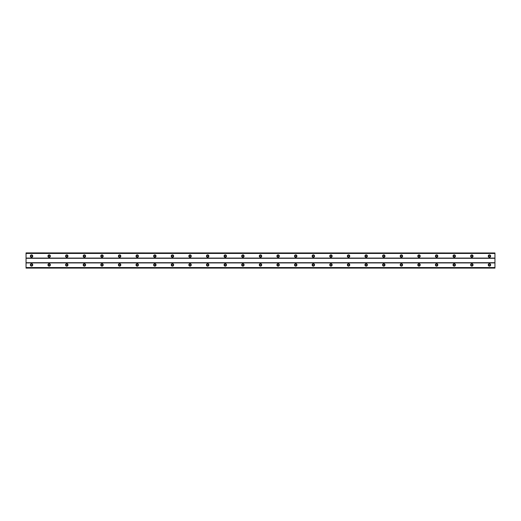 <?xml version="1.0" encoding="UTF-8"?>
<svg xmlns="http://www.w3.org/2000/svg" width="521" height="521" viewBox="0 0 521 521"><rect width="100%" height="100%" fill="white"/><g stroke="black" fill="none" stroke-linecap="round" stroke-linejoin="round"><path stroke-width="0.78" d="M31.553 256.866A0.768 0.768 0 0 1 30.785 256.098A0.768 0.768 0 0 1 31.553 255.329A0.768 0.768 0 0 1 32.322 256.098A0.768 0.768 0 0 1 31.553 256.866M489.447 256.866A0.768 0.768 0 0 1 488.678 256.098A0.768 0.768 0 0 1 489.447 255.329A0.768 0.768 0 0 1 490.215 256.098A0.768 0.768 0 0 1 489.447 256.866M471.837 256.866A0.768 0.768 0 0 1 471.062 256.098A0.768 0.768 0 0 1 471.837 255.329A0.768 0.768 0 0 1 472.606 256.098A0.768 0.768 0 0 1 471.837 256.866M454.221 256.866A0.768 0.768 0 0 1 453.452 256.098A0.768 0.768 0 0 1 454.221 255.329A0.768 0.768 0 0 1 454.996 256.098A0.768 0.768 0 0 1 454.221 256.866M436.611 256.866A0.768 0.768 0 0 1 435.843 256.098A0.768 0.768 0 0 1 436.611 255.329A0.768 0.768 0 0 1 437.386 256.098A0.768 0.768 0 0 1 436.611 256.866M419.001 256.866A0.768 0.768 0 0 1 418.233 256.098A0.768 0.768 0 0 1 419.001 255.329A0.768 0.768 0 0 1 419.77 256.098A0.768 0.768 0 0 1 419.001 256.866M401.391 256.866A0.768 0.768 0 0 1 400.616 256.098A0.768 0.768 0 0 1 401.391 255.329A0.768 0.768 0 0 1 402.16 256.098A0.768 0.768 0 0 1 401.391 256.866M383.782 256.866A0.768 0.768 0 0 1 383.007 256.098A0.768 0.768 0 0 1 383.782 255.329A0.768 0.768 0 0 1 384.55 256.098A0.768 0.768 0 0 1 383.782 256.866M366.165 256.866A0.768 0.768 0 0 1 365.397 256.098A0.768 0.768 0 0 1 366.165 255.329A0.768 0.768 0 0 1 366.94 256.098A0.768 0.768 0 0 1 366.165 256.866M348.556 256.866A0.768 0.768 0 0 1 347.787 256.098A0.768 0.768 0 0 1 348.556 255.329A0.768 0.768 0 0 1 349.324 256.098A0.768 0.768 0 0 1 348.556 256.866M330.946 256.866A0.768 0.768 0 0 1 330.177 256.098A0.768 0.768 0 0 1 330.946 255.329A0.768 0.768 0 0 1 331.714 256.098A0.768 0.768 0 0 1 330.946 256.866M313.336 256.866A0.768 0.768 0 0 1 312.561 256.098A0.768 0.768 0 0 1 313.336 255.329A0.768 0.768 0 0 1 314.104 256.098A0.768 0.768 0 0 1 313.336 256.866M295.72 256.866A0.768 0.768 0 0 1 294.951 256.098A0.768 0.768 0 0 1 295.72 255.329A0.768 0.768 0 0 1 296.495 256.098A0.768 0.768 0 0 1 295.72 256.866M278.11 256.866A0.768 0.768 0 0 1 277.341 256.098A0.768 0.768 0 0 1 278.11 255.329A0.768 0.768 0 0 1 278.885 256.098A0.768 0.768 0 0 1 278.11 256.866M260.5 256.866A0.768 0.768 0 0 1 259.732 256.098A0.768 0.768 0 0 1 260.5 255.329A0.768 0.768 0 0 1 261.268 256.098A0.768 0.768 0 0 1 260.5 256.866M242.89 256.866A0.768 0.768 0 0 1 242.115 256.098A0.768 0.768 0 0 1 242.89 255.329A0.768 0.768 0 0 1 243.659 256.098A0.768 0.768 0 0 1 242.89 256.866M225.28 256.866A0.768 0.768 0 0 1 224.505 256.098A0.768 0.768 0 0 1 225.28 255.329A0.768 0.768 0 0 1 226.049 256.098A0.768 0.768 0 0 1 225.28 256.866M207.664 256.866A0.768 0.768 0 0 1 206.896 256.098A0.768 0.768 0 0 1 207.664 255.329A0.768 0.768 0 0 1 208.439 256.098A0.768 0.768 0 0 1 207.664 256.866M190.054 256.866A0.768 0.768 0 0 1 189.286 256.098A0.768 0.768 0 0 1 190.054 255.329A0.768 0.768 0 0 1 190.823 256.098A0.768 0.768 0 0 1 190.054 256.866M172.444 256.866A0.768 0.768 0 0 1 171.676 256.098A0.768 0.768 0 0 1 172.444 255.329A0.768 0.768 0 0 1 173.213 256.098A0.768 0.768 0 0 1 172.444 256.866M154.835 256.866A0.768 0.768 0 0 1 154.06 256.098A0.768 0.768 0 0 1 154.835 255.329A0.768 0.768 0 0 1 155.603 256.098A0.768 0.768 0 0 1 154.835 256.866M137.218 256.866A0.768 0.768 0 0 1 136.45 256.098A0.768 0.768 0 0 1 137.218 255.329A0.768 0.768 0 0 1 137.993 256.098A0.768 0.768 0 0 1 137.218 256.866M119.609 256.866A0.768 0.768 0 0 1 118.84 256.098A0.768 0.768 0 0 1 119.609 255.329A0.768 0.768 0 0 1 120.384 256.098A0.768 0.768 0 0 1 119.609 256.866M101.999 256.866A0.768 0.768 0 0 1 101.23 256.098A0.768 0.768 0 0 1 101.999 255.329A0.768 0.768 0 0 1 102.767 256.098A0.768 0.768 0 0 1 101.999 256.866M84.389 256.866A0.768 0.768 0 0 1 83.614 256.098A0.768 0.768 0 0 1 84.389 255.329A0.768 0.768 0 0 1 85.157 256.098A0.768 0.768 0 0 1 84.389 256.866M66.779 256.866A0.768 0.768 0 0 1 66.004 256.098A0.768 0.768 0 0 1 66.779 255.329A0.768 0.768 0 0 1 67.548 256.098A0.768 0.768 0 0 1 66.779 256.866M49.163 256.866A0.768 0.768 0 0 1 48.394 256.098A0.768 0.768 0 0 1 49.163 255.329A0.768 0.768 0 0 1 49.938 256.098A0.768 0.768 0 0 1 49.163 256.866M31.553 263.691A1.211 1.211 0 0 0 30.342 264.902A1.211 1.211 0 0 0 31.553 266.114A1.211 1.211 0 0 0 32.764 264.902A1.211 1.211 0 0 0 31.553 263.691M489.447 263.691A1.211 1.211 0 0 0 488.236 264.902A1.211 1.211 0 0 0 489.447 266.114A1.211 1.211 0 0 0 490.658 264.902A1.211 1.211 0 0 0 489.447 263.691M471.837 263.691A1.211 1.211 0 0 0 470.626 264.902A1.211 1.211 0 0 0 471.837 266.114A1.211 1.211 0 0 0 473.048 264.902A1.211 1.211 0 0 0 471.837 263.691M454.221 263.691A1.211 1.211 0 0 0 453.016 264.902A1.211 1.211 0 0 0 454.221 266.114A1.211 1.211 0 0 0 455.432 264.902A1.211 1.211 0 0 0 454.221 263.691M436.611 263.691A1.211 1.211 0 0 0 435.4 264.902A1.211 1.211 0 0 0 436.611 266.114A1.211 1.211 0 0 0 437.822 264.902A1.211 1.211 0 0 0 436.611 263.691M419.001 263.691A1.211 1.211 0 0 0 417.79 264.902A1.211 1.211 0 0 0 419.001 266.114A1.211 1.211 0 0 0 420.213 264.902A1.211 1.211 0 0 0 419.001 263.691M401.391 263.691A1.211 1.211 0 0 0 400.18 264.902A1.211 1.211 0 0 0 401.391 266.114A1.211 1.211 0 0 0 402.603 264.902A1.211 1.211 0 0 0 401.391 263.691M383.782 263.691A1.211 1.211 0 0 0 382.57 264.902A1.211 1.211 0 0 0 383.782 266.114A1.211 1.211 0 0 0 384.986 264.902A1.211 1.211 0 0 0 383.782 263.691M366.165 263.691A1.211 1.211 0 0 0 364.954 264.902A1.211 1.211 0 0 0 366.165 266.114A1.211 1.211 0 0 0 367.377 264.902A1.211 1.211 0 0 0 366.165 263.691M348.556 263.691A1.211 1.211 0 0 0 347.344 264.902A1.211 1.211 0 0 0 348.556 266.114A1.211 1.211 0 0 0 349.767 264.902A1.211 1.211 0 0 0 348.556 263.691M330.946 263.691A1.211 1.211 0 0 0 329.734 264.902A1.211 1.211 0 0 0 330.946 266.114A1.211 1.211 0 0 0 332.157 264.902A1.211 1.211 0 0 0 330.946 263.691M313.336 263.691A1.211 1.211 0 0 0 312.125 264.902A1.211 1.211 0 0 0 313.336 266.114A1.211 1.211 0 0 0 314.547 264.902A1.211 1.211 0 0 0 313.336 263.691M295.72 263.691A1.211 1.211 0 0 0 294.515 264.902A1.211 1.211 0 0 0 295.72 266.114A1.211 1.211 0 0 0 296.931 264.902A1.211 1.211 0 0 0 295.72 263.691M278.11 263.691A1.211 1.211 0 0 0 276.898 264.902A1.211 1.211 0 0 0 278.11 266.114A1.211 1.211 0 0 0 279.321 264.902A1.211 1.211 0 0 0 278.11 263.691M260.5 263.691A1.211 1.211 0 0 0 259.289 264.902A1.211 1.211 0 0 0 260.5 266.114A1.211 1.211 0 0 0 261.711 264.902A1.211 1.211 0 0 0 260.5 263.691M242.89 263.691A1.211 1.211 0 0 0 241.679 264.902A1.211 1.211 0 0 0 242.89 266.114A1.211 1.211 0 0 0 244.102 264.902A1.211 1.211 0 0 0 242.89 263.691M225.28 263.691A1.211 1.211 0 0 0 224.069 264.902A1.211 1.211 0 0 0 225.28 266.114A1.211 1.211 0 0 0 226.485 264.902A1.211 1.211 0 0 0 225.28 263.691M207.664 263.691A1.211 1.211 0 0 0 206.453 264.902A1.211 1.211 0 0 0 207.664 266.114A1.211 1.211 0 0 0 208.875 264.902A1.211 1.211 0 0 0 207.664 263.691M190.054 263.691A1.211 1.211 0 0 0 188.843 264.902A1.211 1.211 0 0 0 190.054 266.114A1.211 1.211 0 0 0 191.266 264.902A1.211 1.211 0 0 0 190.054 263.691M172.444 263.691A1.211 1.211 0 0 0 171.233 264.902A1.211 1.211 0 0 0 172.444 266.114A1.211 1.211 0 0 0 173.656 264.902A1.211 1.211 0 0 0 172.444 263.691M154.835 263.691A1.211 1.211 0 0 0 153.623 264.902A1.211 1.211 0 0 0 154.835 266.114A1.211 1.211 0 0 0 156.046 264.902A1.211 1.211 0 0 0 154.835 263.691M137.218 263.691A1.211 1.211 0 0 0 136.014 264.902A1.211 1.211 0 0 0 137.218 266.114A1.211 1.211 0 0 0 138.43 264.902A1.211 1.211 0 0 0 137.218 263.691M119.609 263.691A1.211 1.211 0 0 0 118.397 264.902A1.211 1.211 0 0 0 119.609 266.114A1.211 1.211 0 0 0 120.82 264.902A1.211 1.211 0 0 0 119.609 263.691M101.999 263.691A1.211 1.211 0 0 0 100.787 264.902A1.211 1.211 0 0 0 101.999 266.114A1.211 1.211 0 0 0 103.21 264.902A1.211 1.211 0 0 0 101.999 263.691M84.389 263.691A1.211 1.211 0 0 0 83.178 264.902A1.211 1.211 0 0 0 84.389 266.114A1.211 1.211 0 0 0 85.6 264.902A1.211 1.211 0 0 0 84.389 263.691M66.779 263.691A1.211 1.211 0 0 0 65.568 264.902A1.211 1.211 0 0 0 66.779 266.114A1.211 1.211 0 0 0 67.984 264.902A1.211 1.211 0 0 0 66.779 263.691M49.163 263.691A1.211 1.211 0 0 0 47.952 264.902A1.211 1.211 0 0 0 49.163 266.114A1.211 1.211 0 0 0 50.374 264.902A1.211 1.211 0 0 0 49.163 263.691M31.553 254.886A1.211 1.211 0 0 0 30.342 256.098A1.211 1.211 0 0 0 31.553 257.309A1.211 1.211 0 0 0 32.764 256.098A1.211 1.211 0 0 0 31.553 254.886M489.447 254.886A1.211 1.211 0 0 0 488.236 256.098A1.211 1.211 0 0 0 489.447 257.309A1.211 1.211 0 0 0 490.658 256.098A1.211 1.211 0 0 0 489.447 254.886M471.837 254.886A1.211 1.211 0 0 0 470.626 256.098A1.211 1.211 0 0 0 471.837 257.309A1.211 1.211 0 0 0 473.048 256.098A1.211 1.211 0 0 0 471.837 254.886M454.221 254.886A1.211 1.211 0 0 0 453.016 256.098A1.211 1.211 0 0 0 454.221 257.309A1.211 1.211 0 0 0 455.432 256.098A1.211 1.211 0 0 0 454.221 254.886M436.611 254.886A1.211 1.211 0 0 0 435.4 256.098A1.211 1.211 0 0 0 436.611 257.309A1.211 1.211 0 0 0 437.822 256.098A1.211 1.211 0 0 0 436.611 254.886M419.001 254.886A1.211 1.211 0 0 0 417.79 256.098A1.211 1.211 0 0 0 419.001 257.309A1.211 1.211 0 0 0 420.213 256.098A1.211 1.211 0 0 0 419.001 254.886M401.391 254.886A1.211 1.211 0 0 0 400.18 256.098A1.211 1.211 0 0 0 401.391 257.309A1.211 1.211 0 0 0 402.603 256.098A1.211 1.211 0 0 0 401.391 254.886M383.782 254.886A1.211 1.211 0 0 0 382.57 256.098A1.211 1.211 0 0 0 383.782 257.309A1.211 1.211 0 0 0 384.986 256.098A1.211 1.211 0 0 0 383.782 254.886M366.165 254.886A1.211 1.211 0 0 0 364.954 256.098A1.211 1.211 0 0 0 366.165 257.309A1.211 1.211 0 0 0 367.377 256.098A1.211 1.211 0 0 0 366.165 254.886M348.556 254.886A1.211 1.211 0 0 0 347.344 256.098A1.211 1.211 0 0 0 348.556 257.309A1.211 1.211 0 0 0 349.767 256.098A1.211 1.211 0 0 0 348.556 254.886M330.946 254.886A1.211 1.211 0 0 0 329.734 256.098A1.211 1.211 0 0 0 330.946 257.309A1.211 1.211 0 0 0 332.157 256.098A1.211 1.211 0 0 0 330.946 254.886M313.336 254.886A1.211 1.211 0 0 0 312.125 256.098A1.211 1.211 0 0 0 313.336 257.309A1.211 1.211 0 0 0 314.547 256.098A1.211 1.211 0 0 0 313.336 254.886M295.72 254.886A1.211 1.211 0 0 0 294.515 256.098A1.211 1.211 0 0 0 295.72 257.309A1.211 1.211 0 0 0 296.931 256.098A1.211 1.211 0 0 0 295.72 254.886M278.11 254.886A1.211 1.211 0 0 0 276.898 256.098A1.211 1.211 0 0 0 278.11 257.309A1.211 1.211 0 0 0 279.321 256.098A1.211 1.211 0 0 0 278.11 254.886M260.5 254.886A1.211 1.211 0 0 0 259.289 256.098A1.211 1.211 0 0 0 260.5 257.309A1.211 1.211 0 0 0 261.711 256.098A1.211 1.211 0 0 0 260.5 254.886M242.89 254.886A1.211 1.211 0 0 0 241.679 256.098A1.211 1.211 0 0 0 242.89 257.309A1.211 1.211 0 0 0 244.102 256.098A1.211 1.211 0 0 0 242.89 254.886M225.28 254.886A1.211 1.211 0 0 0 224.069 256.098A1.211 1.211 0 0 0 225.28 257.309A1.211 1.211 0 0 0 226.485 256.098A1.211 1.211 0 0 0 225.28 254.886M207.664 254.886A1.211 1.211 0 0 0 206.453 256.098A1.211 1.211 0 0 0 207.664 257.309A1.211 1.211 0 0 0 208.875 256.098A1.211 1.211 0 0 0 207.664 254.886M190.054 254.886A1.211 1.211 0 0 0 188.843 256.098A1.211 1.211 0 0 0 190.054 257.309A1.211 1.211 0 0 0 191.266 256.098A1.211 1.211 0 0 0 190.054 254.886M172.444 254.886A1.211 1.211 0 0 0 171.233 256.098A1.211 1.211 0 0 0 172.444 257.309A1.211 1.211 0 0 0 173.656 256.098A1.211 1.211 0 0 0 172.444 254.886M154.835 254.886A1.211 1.211 0 0 0 153.623 256.098A1.211 1.211 0 0 0 154.835 257.309A1.211 1.211 0 0 0 156.046 256.098A1.211 1.211 0 0 0 154.835 254.886M137.218 254.886A1.211 1.211 0 0 0 136.014 256.098A1.211 1.211 0 0 0 137.218 257.309A1.211 1.211 0 0 0 138.43 256.098A1.211 1.211 0 0 0 137.218 254.886M119.609 254.886A1.211 1.211 0 0 0 118.397 256.098A1.211 1.211 0 0 0 119.609 257.309A1.211 1.211 0 0 0 120.82 256.098A1.211 1.211 0 0 0 119.609 254.886M101.999 254.886A1.211 1.211 0 0 0 100.787 256.098A1.211 1.211 0 0 0 101.999 257.309A1.211 1.211 0 0 0 103.21 256.098A1.211 1.211 0 0 0 101.999 254.886M84.389 254.886A1.211 1.211 0 0 0 83.178 256.098A1.211 1.211 0 0 0 84.389 257.309A1.211 1.211 0 0 0 85.6 256.098A1.211 1.211 0 0 0 84.389 254.886M66.779 254.886A1.211 1.211 0 0 0 65.568 256.098A1.211 1.211 0 0 0 66.779 257.309A1.211 1.211 0 0 0 67.984 256.098A1.211 1.211 0 0 0 66.779 254.886M49.163 254.886A1.211 1.211 0 0 0 47.952 256.098A1.211 1.211 0 0 0 49.163 257.309A1.211 1.211 0 0 0 50.374 256.098A1.211 1.211 0 0 0 49.163 254.886M31.553 265.671A0.768 0.768 0 0 1 30.785 264.902A0.768 0.768 0 0 1 31.553 264.134A0.768 0.768 0 0 1 32.322 264.902A0.768 0.768 0 0 1 31.553 265.671M489.447 265.671A0.768 0.768 0 0 1 488.678 264.902A0.768 0.768 0 0 1 489.447 264.134A0.768 0.768 0 0 1 490.215 264.902A0.768 0.768 0 0 1 489.447 265.671M471.837 265.671A0.768 0.768 0 0 1 471.062 264.902A0.768 0.768 0 0 1 471.837 264.134A0.768 0.768 0 0 1 472.606 264.902A0.768 0.768 0 0 1 471.837 265.671M454.221 265.671A0.768 0.768 0 0 1 453.452 264.902A0.768 0.768 0 0 1 454.221 264.134A0.768 0.768 0 0 1 454.996 264.902A0.768 0.768 0 0 1 454.221 265.671M436.611 265.671A0.768 0.768 0 0 1 435.843 264.902A0.768 0.768 0 0 1 436.611 264.134A0.768 0.768 0 0 1 437.386 264.902A0.768 0.768 0 0 1 436.611 265.671M419.001 265.671A0.768 0.768 0 0 1 418.233 264.902A0.768 0.768 0 0 1 419.001 264.134A0.768 0.768 0 0 1 419.77 264.902A0.768 0.768 0 0 1 419.001 265.671M401.391 265.671A0.768 0.768 0 0 1 400.616 264.902A0.768 0.768 0 0 1 401.391 264.134A0.768 0.768 0 0 1 402.16 264.902A0.768 0.768 0 0 1 401.391 265.671M383.782 265.671A0.768 0.768 0 0 1 383.007 264.902A0.768 0.768 0 0 1 383.782 264.134A0.768 0.768 0 0 1 384.55 264.902A0.768 0.768 0 0 1 383.782 265.671M366.165 265.671A0.768 0.768 0 0 1 365.397 264.902A0.768 0.768 0 0 1 366.165 264.134A0.768 0.768 0 0 1 366.94 264.902A0.768 0.768 0 0 1 366.165 265.671M348.556 265.671A0.768 0.768 0 0 1 347.787 264.902A0.768 0.768 0 0 1 348.556 264.134A0.768 0.768 0 0 1 349.324 264.902A0.768 0.768 0 0 1 348.556 265.671M330.946 265.671A0.768 0.768 0 0 1 330.177 264.902A0.768 0.768 0 0 1 330.946 264.134A0.768 0.768 0 0 1 331.714 264.902A0.768 0.768 0 0 1 330.946 265.671M313.336 265.671A0.768 0.768 0 0 1 312.561 264.902A0.768 0.768 0 0 1 313.336 264.134A0.768 0.768 0 0 1 314.104 264.902A0.768 0.768 0 0 1 313.336 265.671M295.72 265.671A0.768 0.768 0 0 1 294.951 264.902A0.768 0.768 0 0 1 295.72 264.134A0.768 0.768 0 0 1 296.495 264.902A0.768 0.768 0 0 1 295.72 265.671M278.11 265.671A0.768 0.768 0 0 1 277.341 264.902A0.768 0.768 0 0 1 278.11 264.134A0.768 0.768 0 0 1 278.885 264.902A0.768 0.768 0 0 1 278.11 265.671M260.5 265.671A0.768 0.768 0 0 1 259.732 264.902A0.768 0.768 0 0 1 260.5 264.134A0.768 0.768 0 0 1 261.268 264.902A0.768 0.768 0 0 1 260.5 265.671M242.89 265.671A0.768 0.768 0 0 1 242.115 264.902A0.768 0.768 0 0 1 242.89 264.134A0.768 0.768 0 0 1 243.659 264.902A0.768 0.768 0 0 1 242.89 265.671M225.28 265.671A0.768 0.768 0 0 1 224.505 264.902A0.768 0.768 0 0 1 225.28 264.134A0.768 0.768 0 0 1 226.049 264.902A0.768 0.768 0 0 1 225.28 265.671M207.664 265.671A0.768 0.768 0 0 1 206.896 264.902A0.768 0.768 0 0 1 207.664 264.134A0.768 0.768 0 0 1 208.439 264.902A0.768 0.768 0 0 1 207.664 265.671M190.054 265.671A0.768 0.768 0 0 1 189.286 264.902A0.768 0.768 0 0 1 190.054 264.134A0.768 0.768 0 0 1 190.823 264.902A0.768 0.768 0 0 1 190.054 265.671M172.444 265.671A0.768 0.768 0 0 1 171.676 264.902A0.768 0.768 0 0 1 172.444 264.134A0.768 0.768 0 0 1 173.213 264.902A0.768 0.768 0 0 1 172.444 265.671M154.835 265.671A0.768 0.768 0 0 1 154.06 264.902A0.768 0.768 0 0 1 154.835 264.134A0.768 0.768 0 0 1 155.603 264.902A0.768 0.768 0 0 1 154.835 265.671M137.218 265.671A0.768 0.768 0 0 1 136.45 264.902A0.768 0.768 0 0 1 137.218 264.134A0.768 0.768 0 0 1 137.993 264.902A0.768 0.768 0 0 1 137.218 265.671M119.609 265.671A0.768 0.768 0 0 1 118.84 264.902A0.768 0.768 0 0 1 119.609 264.134A0.768 0.768 0 0 1 120.384 264.902A0.768 0.768 0 0 1 119.609 265.671M101.999 265.671A0.768 0.768 0 0 1 101.23 264.902A0.768 0.768 0 0 1 101.999 264.134A0.768 0.768 0 0 1 102.767 264.902A0.768 0.768 0 0 1 101.999 265.671M84.389 265.671A0.768 0.768 0 0 1 83.614 264.902A0.768 0.768 0 0 1 84.389 264.134A0.768 0.768 0 0 1 85.157 264.902A0.768 0.768 0 0 1 84.389 265.671M66.779 265.671A0.768 0.768 0 0 1 66.004 264.902A0.768 0.768 0 0 1 66.779 264.134A0.768 0.768 0 0 1 67.548 264.902A0.768 0.768 0 0 1 66.779 265.671M49.163 265.671A0.768 0.768 0 0 1 48.394 264.902A0.768 0.768 0 0 1 49.163 264.134A0.768 0.768 0 0 1 49.938 264.902A0.768 0.768 0 0 1 49.163 265.671M26.05 268.094L26.05 267.547L494.95 267.547L494.95 268.094L26.05 268.094M26.05 252.972L494.95 252.972L26.05 252.906L26.05 267.547M494.95 252.972L494.95 267.547M494.95 268.028L26.05 268.028M26.05 262.923L494.95 262.923M494.95 262.701L26.05 262.701M26.05 258.299L494.95 258.299M494.95 258.077L26.05 258.077M26.05 253.453L494.95 253.453"/></g></svg>
